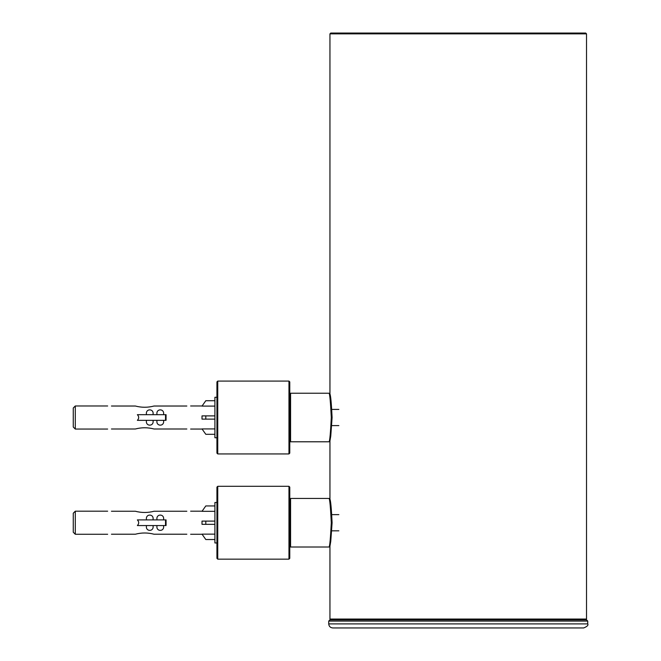 <?xml version="1.0" encoding="UTF-8"?>
<svg xmlns="http://www.w3.org/2000/svg" width="661" height="661" viewBox="0 0 661 661"><rect width="100%" height="100%" fill="white"/><g stroke="black" fill="none" stroke-linecap="round" stroke-linejoin="round"><path stroke-width="0.99" d="M328.732 623.901L328.732 621.067L329.946 619.853L586.522 619.853L587.736 621.067L587.736 623.901L328.732 623.901C328.971 626.364 330.318 627.71 332.78 627.95L583.688 627.95C587.191 626.521 588.546 625.166 587.736 623.901M332.086 417.512C331.376 403.284 330.657 395.46 329.946 394.039L329.946 33.86L330.756 33.05L585.712 33.05L586.522 33.86L329.946 33.86M332.086 522.727C331.376 508.499 330.657 500.674 329.946 499.253L329.946 441.052M329.946 619.043L586.522 619.043L585.712 619.853L330.756 619.853L329.946 619.043L329.946 546.275M289.774 546.201L290.584 547.011L329.137 547.011C329.847 545.581 330.566 537.484 331.293 522.727C330.566 507.97 329.847 499.873 329.137 498.452L290.584 498.452L289.774 499.253M289.774 539.723L289.774 505.731M289.774 440.978L290.584 441.788L329.137 441.788C329.847 440.358 330.566 432.269 331.293 417.512C330.566 402.747 329.847 394.658 329.137 393.229L290.584 393.229L289.774 394.039M338.853 514.638L331.83 514.638M338.853 409.415L331.83 409.415M288.964 559.148L288.964 486.306L289.774 487.116L289.774 558.347L288.964 559.148L217.742 559.148L216.932 558.347L216.932 487.116L217.742 486.306L217.742 559.148M288.964 453.933L288.964 381.083L289.774 381.893L289.774 453.124L288.964 453.933L217.742 453.933L216.932 453.124L216.932 381.893L217.742 381.083L217.742 453.933M216.932 502.492L214.908 502.492L214.908 542.962L216.932 542.962M214.908 534.146L202.01 534.146L205.802 539.525L214.908 539.525M214.908 521.108L202.01 521.108L202.01 524.347L214.908 524.347M214.908 505.938L205.802 505.938L202.01 511.308L214.908 511.308M107.66 534.262L75.288 534.262L75.288 511.193L107.66 511.193M186.848 511.242C191.318 511.325 191.318 511.325 186.848 511.242C191.318 511.325 191.318 511.325 186.848 511.242L154.038 511.242C147.808 512.886 141.578 512.886 135.348 511.242L111.436 511.242C106.966 511.325 106.966 511.325 111.436 511.242M135.348 511.242C141.57 512.886 147.8 512.886 154.038 511.242M154.038 534.22C147.808 532.576 141.578 532.576 135.348 534.22C141.57 532.576 147.8 532.576 154.038 534.22L186.848 534.22C191.318 534.129 191.318 534.129 186.848 534.22M111.436 534.22C106.966 534.129 106.966 534.129 111.436 534.22C106.966 534.129 106.966 534.129 111.436 534.22L135.348 534.22M157.054 519.893C155.542 513.473 165.01 513.498 163.49 519.893M163.49 525.561C165.002 531.973 155.542 531.965 157.054 525.561M146.527 519.893C145.023 513.473 154.484 513.498 152.972 519.893M152.972 525.561C154.484 531.973 145.015 531.965 146.527 525.561M165.531 519.893L137.372 519.893C139.124 521.785 139.124 523.677 137.372 525.561L165.531 525.561L165.531 519.893L166.06 519.893L166.06 525.561L165.531 525.561M75.288 511.193L73.264 513.217L73.264 532.237L75.288 534.262M205.802 521.108L205.802 524.347M214.908 397.278L214.908 437.747L216.932 437.747L216.932 397.278L214.908 397.278M214.908 428.931L202.01 428.931L205.802 434.302L214.908 434.302M214.908 415.893L202.01 415.893L202.01 419.132L214.908 419.132M214.908 400.715L205.802 400.715L202.01 406.094L214.908 406.094M107.66 429.047L75.288 429.047L75.288 405.978L107.66 405.978M186.848 406.019C191.318 406.11 191.318 406.11 186.848 406.019C191.318 406.11 191.318 406.11 186.848 406.019L154.038 406.019C147.808 407.663 141.578 407.663 135.348 406.019L111.436 406.019C106.966 406.11 106.966 406.11 111.436 406.019M135.348 406.019C141.57 407.663 147.8 407.663 154.038 406.019M154.038 428.997C147.808 427.353 141.578 427.353 135.348 428.997C141.57 427.353 147.8 427.353 154.038 428.997L186.848 428.997C191.318 428.915 191.318 428.915 186.848 428.997M111.436 428.997C106.966 428.915 106.966 428.915 111.436 428.997C106.966 428.915 106.966 428.915 111.436 428.997L135.348 428.997M157.054 414.678C155.542 408.25 165.01 408.283 163.49 414.678M163.49 420.338C165.002 426.75 155.542 426.75 157.054 420.338M146.527 414.678C145.023 408.25 154.484 408.283 152.972 414.678M152.972 420.338C154.484 426.75 145.015 426.75 146.527 420.338M165.531 414.678L137.372 414.678C139.124 416.562 139.124 418.454 137.372 420.338L165.531 420.338L165.531 414.678L166.06 414.678L166.06 420.338L165.531 420.338M75.288 405.978L73.264 408.002L73.264 427.023L75.288 429.047M205.802 415.893L205.802 419.132M328.732 621.067L587.736 621.067M290.584 547.011L290.584 498.452M290.584 441.788L290.584 393.229M586.522 619.043L586.522 33.86M329.137 498.444L329.946 499.187M329.137 547.011L329.897 546.482L330.764 541.26L332.095 522.727C331.434 508.838 330.715 500.972 329.938 499.121L329.946 499.253M329.137 393.229L329.946 393.964M329.137 441.788L329.897 441.259L330.764 436.045L332.095 417.512C331.434 403.615 330.715 395.749 329.938 393.898L329.946 394.03M338.853 530.824L331.814 530.824M338.853 425.601L331.814 425.601M288.964 486.306L217.742 486.306M288.964 381.083L217.742 381.083M202.092 511.193L190.624 511.193M202.092 534.262L190.624 534.262M202.092 405.978L190.624 405.978M202.092 429.047L190.624 429.047"/></g></svg>
